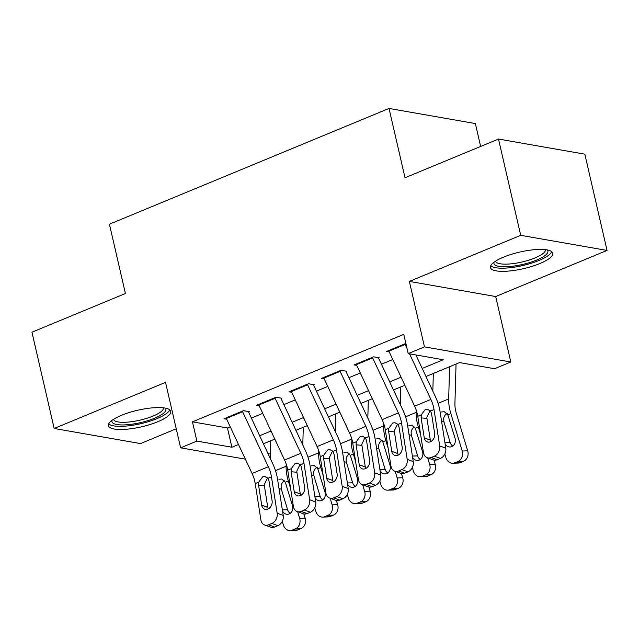 <?xml version="1.0" encoding="UTF-8"?>
<svg xmlns="http://www.w3.org/2000/svg" width="639" height="639" viewBox="0 0 639 639"><rect width="100%" height="100%" fill="white"/><g stroke="black" fill="none" stroke-linecap="round" stroke-linejoin="round"><path stroke-width="0.96" d="M157.809 421.716A31.974 8.507 167 0 0 170.765 411.34A31.974 8.507 167 0 0 153.001 407.802A31.974 8.507 167 0 0 121.402 415.342A31.974 8.507 167 0 0 108.454 425.726A31.974 8.507 167 0 0 126.21 429.264A31.974 8.507 167 0 0 157.809 421.716M539.819 263.556A31.974 8.507 167 0 0 552.775 253.18A31.974 8.507 167 0 0 535.011 249.641A31.974 8.507 167 0 0 503.42 257.19A31.974 8.507 167 0 0 490.464 267.565A31.974 8.507 167 0 0 508.221 271.104A31.974 8.507 167 0 0 539.819 263.556M480.64 146.443L475.352 123.559L389.023 108.446L109.421 224.201L125.42 293.509L31.95 332.208L54.171 428.473L140.508 443.586L176.244 428.793M389.023 108.446L405.022 177.754L498.492 139.054L584.829 154.167L607.05 250.432L520.713 235.32L409.359 281.416L424.472 346.873L510.809 361.993L494.554 368.719L459.553 362.593L425.973 376.499M409.359 281.416L495.696 296.536L607.05 250.432M495.696 296.536L510.809 361.993M498.492 139.054L520.713 235.32M249.338 411.692L243.507 410.677L223.993 418.753L226.693 419.224M281.847 398.233L276.016 397.21L256.511 405.294L259.202 405.765M314.364 384.774L308.525 383.751L289.02 391.827L291.711 392.298M346.873 371.315L341.042 370.293L321.529 378.368L324.229 378.839M379.382 357.856L373.551 356.834L354.046 364.909L356.738 365.38M422.203 368.439L443.218 359.733L408.217 353.607L403.776 334.357L192.451 421.844L227.452 427.97L230.248 426.82M251.375 418.066L262.757 413.353M283.892 404.607L295.266 399.894M316.401 391.148L327.783 386.435M348.91 377.689L360.292 372.976M381.427 364.23L392.801 359.517M405.877 343.447L386.555 351.45L389.247 351.921M245.376 459.161L180.637 447.827L165.525 382.37L54.171 428.473M180.637 447.827L196.892 441.102L231.893 447.228L238.507 444.488M192.451 421.844L196.892 441.102M408.217 353.607L424.472 346.873M267.973 453.538L270.409 453.97M404.838 385.245L393.456 389.958M372.329 398.704L360.947 403.417M339.812 412.171L328.438 416.876M307.303 425.63L295.921 430.335M274.794 439.089L263.412 443.801M259.642 435.734L271.024 431.029M292.151 422.275L303.533 417.563M324.668 408.816L336.042 404.104M357.177 395.357L368.559 390.645M389.686 381.898L401.068 377.186M227.452 427.97L231.893 447.228M404.886 343.862A14.346 7.364 67.5 0 0 405.15 344.437L407.027 348.447M409.551 353.838L430.886 399.447A20.496 10.512 -112.5 0 1 434.025 409.551L439.712 445.926L445.782 448.147A8.195 6.366 110.1 0 1 440.455 458.379L434.392 456.158A8.195 6.366 -69.9 0 0 439.712 445.926M415.893 354.949L435.383 396.619A30.744 15.775 -112.5 0 1 440.087 411.772L445.782 448.147M388.632 350.587A14.346 7.364 67.5 0 0 388.895 351.162L414.631 406.18A20.496 10.512 -112.5 0 1 417.77 416.285L423.457 452.66A8.195 6.366 -69.9 0 0 427.14 457.668A8.195 6.366 -69.9 0 0 431.141 457.5L434.392 456.158M430.135 410.534L426.852 417.251L426.94 418.425L421.133 417.874L424.264 437.875L430.327 440.095L426.94 418.425M431.141 457.5L437.204 459.721L440.455 458.379M437.204 459.721A8.195 6.366 110.1 0 1 433.21 459.888L427.14 457.668M430.327 440.095A6.558 5.096 -69.9 0 0 430.758 441.597M421.133 417.874L421.269 414.831L425.199 409.575L427.427 409.232L430.526 411.005L431.533 413.561L434.664 433.569A6.558 5.096 110.1 0 1 430.406 441.757A6.558 5.096 110.1 0 1 427.211 441.884A6.558 5.096 110.1 0 1 424.264 437.875M444.824 454.041L445.95 457.756A8.195 6.909 -92 0 0 452.739 463.251A8.195 6.909 -92 0 0 454.8 462.804L460.304 462.612A8.195 6.909 88 0 1 458.243 463.059L452.739 463.251M433.338 373.448L432.835 391.172M449.6 366.714L448.682 398.944A30.744 15.775 67.5 0 0 450.87 413.657L462.205 451.022L467.708 450.83A8.195 6.909 88 0 1 463.555 461.262L460.304 462.612M456.046 364.046L454.92 403.656A20.496 10.512 67.5 0 0 456.374 413.465L467.708 450.83M441.461 411.971L444.305 411.732L447.851 414.911L455.048 438.298A6.558 5.527 88 0 1 451.725 446.645A6.558 5.527 88 0 1 450.08 447.004A6.558 5.527 88 0 1 445.087 443.73M463.555 461.262L458.051 461.454L454.8 462.804M458.051 461.454A8.195 6.909 -92 0 0 462.205 451.022M447.396 413.465C445.295 414.407 444.041 416.165 443.618 418.745L443.921 421.86L450.152 442.412A6.558 5.527 -92 0 0 452.803 446.038M547.16 249.905A27.669 7.356 -13 0 1 536.656 260.049A27.669 7.356 -13 0 1 507.214 266.719A27.669 7.356 -13 0 1 494.075 262.166M495.513 261.175A25.624 6.813 167 0 0 509.81 263.955A25.624 6.813 167 0 0 535.043 257.924A25.624 6.813 167 0 0 545.434 249.649M490.72 265.736A31.766 8.451 167 0 0 538.989 260.456A31.766 8.451 167 0 0 551.737 251.646M165.15 408.065A27.669 7.356 -13 0 1 156.132 417.571A27.669 7.356 -13 0 1 127.768 424.695A27.669 7.356 -13 0 1 112.065 420.318M113.494 419.336A25.624 6.813 167 0 0 128.143 422.083A25.624 6.813 167 0 0 163.424 407.81M108.71 423.889A31.766 8.451 167 0 0 126.115 426.069A31.766 8.451 167 0 0 169.726 409.807M372.377 357.321A14.346 7.364 67.5 0 0 372.641 357.896L398.377 412.906A20.496 10.512 -112.5 0 1 401.516 423.01L407.203 459.385L413.265 461.606A8.195 6.366 110.1 0 1 407.946 471.838L401.875 469.617A8.195 6.366 -69.9 0 0 407.203 459.385M378.592 358.183L402.874 410.078A30.744 15.775 -112.5 0 1 407.578 425.231L413.265 461.606M356.123 364.046A14.346 7.364 67.5 0 0 356.386 364.621L382.122 419.639A20.496 10.512 -112.5 0 1 385.261 429.743L390.948 466.119A8.195 6.366 -69.9 0 0 394.63 471.127A8.195 6.366 -69.9 0 0 398.624 470.967L401.875 469.617M397.618 423.992L394.343 430.71L394.431 431.892L388.624 431.333L391.747 451.342L397.817 453.562L394.431 431.892M398.624 470.967L404.695 473.187L407.946 471.838M404.695 473.187A8.195 6.366 110.1 0 1 400.701 473.347L394.63 471.127M397.817 453.562A6.558 5.096 -69.9 0 0 398.241 455.056M388.624 431.333L388.76 428.29L392.689 423.034L394.918 422.691L398.009 424.464L399.024 427.02L402.155 447.028A6.558 5.096 110.1 0 1 397.897 455.216A6.558 5.096 110.1 0 1 394.694 455.343A6.558 5.096 110.1 0 1 391.747 451.342M339.868 370.78A14.346 7.364 67.5 0 0 340.132 371.355L365.859 426.373A20.496 10.512 -112.5 0 1 368.999 436.469L374.694 472.852L380.756 475.065A8.195 6.366 110.1 0 1 375.436 485.297L369.366 483.076A8.195 6.366 -69.9 0 0 374.694 472.852M346.082 371.642L370.356 423.537A30.744 15.775 -112.5 0 1 375.069 438.689L380.756 475.065M323.614 377.505A14.346 7.364 67.5 0 0 323.869 378.088L349.605 433.098A20.496 10.512 -112.5 0 1 352.744 443.202L358.431 479.577A8.195 6.366 -69.9 0 0 362.121 484.586A8.195 6.366 -69.9 0 0 366.115 484.426L369.366 483.076M365.109 437.459L361.826 444.169L361.914 445.351L356.107 444.792L359.238 464.801L365.308 467.021L361.914 445.351M366.115 484.426L372.186 486.646L375.436 485.297M372.186 486.646A8.195 6.366 110.1 0 1 368.184 486.806L362.121 484.586M365.308 467.021A6.558 5.096 -69.9 0 0 365.732 468.515M356.107 444.792L356.25 441.749L360.18 436.493L362.401 436.149L365.5 437.923L366.514 440.487L369.646 460.495A6.558 5.096 110.1 0 1 365.38 468.675A6.558 5.096 110.1 0 1 362.185 468.802A6.558 5.096 110.1 0 1 359.238 464.801M307.359 384.239A14.346 7.364 67.5 0 0 307.615 384.814L333.35 439.832A20.496 10.512 -112.5 0 1 336.489 449.928L342.177 486.311L348.247 488.531A8.195 6.366 110.1 0 1 342.919 498.755L336.857 496.535A8.195 6.366 -69.9 0 0 342.177 486.311M313.573 385.101L337.847 436.996A30.744 15.775 -112.5 0 1 342.552 452.148L348.247 488.531M291.096 390.972A14.346 7.364 67.5 0 0 291.36 391.547L317.096 446.557A20.496 10.512 -112.5 0 1 320.235 456.661L325.922 493.036A8.195 6.366 -69.9 0 0 329.604 498.045A8.195 6.366 -69.9 0 0 333.606 497.885L336.857 496.535M332.599 450.918L329.317 457.636L329.404 458.81L323.598 458.251L326.729 478.26L332.791 480.48L329.404 458.81M333.606 497.885L339.668 500.105L342.919 498.755M339.668 500.105A8.195 6.366 110.1 0 1 335.675 500.265L329.604 498.045M332.791 480.48A6.558 5.096 -69.9 0 0 333.223 481.974M323.598 458.251L323.733 455.216L327.663 449.96L329.892 449.616L332.991 451.382L334.005 453.946L337.128 473.954A6.558 5.096 110.1 0 1 332.871 482.133A6.558 5.096 110.1 0 1 329.676 482.261A6.558 5.096 110.1 0 1 326.729 478.26M274.842 397.698A14.346 7.364 67.5 0 0 275.105 398.273L300.841 453.291A20.496 10.512 -112.5 0 1 303.98 463.395L309.667 499.77L315.73 501.99A8.195 6.366 110.1 0 1 310.41 512.214L304.348 510.002A8.195 6.366 -69.9 0 0 309.667 499.77M281.064 398.56L305.338 450.455A30.744 15.775 -112.5 0 1 310.043 465.615L315.73 501.99M258.587 404.431A14.346 7.364 67.5 0 0 258.851 405.006L284.587 460.016A20.496 10.512 -112.5 0 1 287.726 470.12L293.413 506.495A8.195 6.366 -69.9 0 0 297.095 511.504A8.195 6.366 -69.9 0 0 301.089 511.344L304.348 510.002M300.082 464.377L296.808 471.095L296.895 472.269L291.088 471.71L294.212 491.718L300.282 493.939L296.895 472.269M301.089 511.344L307.159 513.564L310.41 512.214M307.159 513.564A8.195 6.366 110.1 0 1 303.166 513.724L297.095 511.504M300.282 493.939A6.558 5.096 -69.9 0 0 300.705 495.441M291.088 471.71L291.224 468.675L295.154 463.419L297.383 463.075L300.474 464.841L301.488 467.405L304.619 487.413A6.558 5.096 110.1 0 1 300.362 495.592A6.558 5.096 110.1 0 1 297.167 495.728A6.558 5.096 110.1 0 1 294.212 491.718M412.307 467.5L413.433 471.215A8.195 6.909 -92 0 0 420.222 476.718A8.195 6.909 -92 0 0 422.283 476.263L427.795 476.071A8.195 6.909 88 0 1 425.734 476.518L420.222 476.718M400.829 386.907L400.326 404.639M416.229 410.15L416.165 412.403A30.744 15.775 67.5 0 0 418.353 427.116L420.646 434.664M427.683 457.859L429.688 464.481L435.199 464.289A8.195 6.909 88 0 1 431.045 474.721L427.795 476.071M433.921 460.088L435.199 464.289M408.952 425.43L411.796 425.199L415.342 428.37L422.539 451.757A6.558 5.527 88 0 1 419.216 460.104A6.558 5.527 88 0 1 417.563 460.463A6.558 5.527 88 0 1 412.578 457.189M431.045 474.721L425.534 474.921L422.283 476.263M425.534 474.921A8.195 6.909 -92 0 0 429.688 464.481M414.887 426.924C412.786 427.866 411.532 429.624 411.109 432.204L411.404 435.319L417.642 455.871A6.558 5.527 -92 0 0 420.286 459.497M379.798 480.967L380.924 484.674A8.195 6.909 -92 0 0 387.713 490.177A8.195 6.909 -92 0 0 389.774 489.722L395.285 489.53A8.195 6.909 88 0 1 393.225 489.985L387.713 490.177M368.32 400.365L367.816 418.098M383.719 423.609L383.656 425.862A30.744 15.775 67.5 0 0 385.844 440.575L388.129 448.123M395.174 471.326L397.178 477.94L402.69 477.748A8.195 6.909 88 0 1 398.536 488.188L395.285 489.53M401.412 473.547L402.69 477.748M376.435 438.889L379.278 438.658L382.825 441.829L390.022 465.216A6.558 5.527 88 0 1 386.699 473.563A6.558 5.527 88 0 1 385.053 473.93A6.558 5.527 88 0 1 380.061 470.647M398.536 488.188L393.025 488.38L389.774 489.722M393.025 488.38A8.195 6.909 -92 0 0 397.178 477.94M382.37 440.383C380.277 441.325 379.015 443.083 378.6 445.663L378.895 448.778L385.133 469.33A6.558 5.527 -92 0 0 387.777 472.956M347.289 494.426L348.415 498.132A8.195 6.909 -92 0 0 355.204 503.636A8.195 6.909 -92 0 0 357.265 503.181L362.768 502.989A8.195 6.909 88 0 1 360.708 503.444L355.204 503.636M335.802 413.824L335.299 431.557M351.21 437.068L351.146 439.328A30.744 15.775 67.5 0 0 353.335 454.041L355.619 461.582M362.656 484.785L364.669 491.407L370.173 491.207A8.195 6.909 88 0 1 366.019 501.647L362.768 502.989M368.903 487.006L370.173 491.207M343.926 452.356L346.769 452.116L350.316 455.287L357.513 478.675A6.558 5.527 88 0 1 354.19 487.03A6.558 5.527 88 0 1 352.544 487.389A6.558 5.527 88 0 1 347.552 484.106M366.019 501.647L360.516 501.839L357.265 503.181M360.516 501.839A8.195 6.909 -92 0 0 364.669 491.407M349.86 453.842C347.76 454.784 346.506 456.542 346.09 459.121L346.386 462.237L352.616 482.788A6.558 5.527 -92 0 0 355.268 486.415M314.771 507.885L315.898 511.591A8.195 6.909 -92 0 0 322.687 517.095A8.195 6.909 -92 0 0 324.748 516.647L330.259 516.448A8.195 6.909 88 0 1 328.198 516.903L322.687 517.095M303.293 427.283L302.79 445.016M318.701 450.527L318.637 452.787A30.744 15.775 67.5 0 0 320.818 467.5L323.11 475.041M330.147 498.244L332.152 504.866L337.664 504.674A8.195 6.909 88 0 1 333.51 515.106L330.259 516.448M336.394 500.465L337.664 504.674M311.417 465.815L314.26 465.575L317.807 468.746L325.003 492.142A6.558 5.527 88 0 1 321.681 500.489A6.558 5.527 88 0 1 320.027 500.848A6.558 5.527 88 0 1 315.043 497.565M333.51 515.106L327.999 515.298L324.748 516.647M327.999 515.298A8.195 6.909 -92 0 0 332.152 504.866M317.351 467.301C315.251 468.243 313.997 470.008 313.573 472.588L313.869 475.704L320.107 496.255A6.558 5.527 -92 0 0 322.751 499.882M242.333 411.157A14.346 7.364 67.5 0 0 242.596 411.732L268.324 466.75A20.496 10.512 -112.5 0 1 271.463 476.854L277.158 513.229L283.221 515.449A8.195 6.366 110.1 0 1 277.901 525.681L271.831 523.461A8.195 6.366 -69.9 0 0 277.158 513.229M248.547 412.019L272.821 463.922A30.744 15.775 -112.5 0 1 277.534 479.074L283.221 515.449M226.078 417.89A14.346 7.364 67.5 0 0 226.342 418.465L252.07 473.483A20.496 10.512 -112.5 0 1 255.209 483.579L260.904 519.962A8.195 6.366 -69.9 0 0 264.586 524.962A8.195 6.366 -69.9 0 0 268.58 524.803L271.831 523.461M267.573 477.836L264.29 484.554L264.378 485.728L258.571 485.169L261.702 505.177L267.773 507.398L264.378 485.728M268.58 524.803L274.65 527.023L277.901 525.681M274.65 527.023A8.195 6.366 110.1 0 1 270.648 527.183L264.586 524.962M267.773 507.398A6.558 5.096 -69.9 0 0 268.196 508.9M258.571 485.169L258.715 482.133L262.645 476.878L264.873 476.534L267.965 478.299L268.979 480.863L272.11 500.872A6.558 5.096 110.1 0 1 267.853 509.059A6.558 5.096 110.1 0 1 264.65 509.187A6.558 5.096 110.1 0 1 261.702 505.177M282.262 521.344L283.389 525.05A8.195 6.909 -92 0 0 290.178 530.554A8.195 6.909 -92 0 0 292.239 530.106L297.75 529.915A8.195 6.909 88 0 1 295.689 530.362L290.178 530.554M270.784 440.75L270.281 458.475M286.184 463.986L286.12 466.246A30.744 15.775 67.5 0 0 288.309 480.959L290.593 488.5M297.638 511.703L299.643 518.325L305.154 518.133A8.195 6.909 88 0 1 301.001 528.565L297.75 529.915M303.876 513.932L305.154 518.133M278.9 479.274L281.743 479.034L285.29 482.205L292.486 505.601A6.558 5.527 88 0 1 289.163 513.948A6.558 5.527 88 0 1 287.518 514.307A6.558 5.527 88 0 1 282.534 511.024M301.001 528.565L295.49 528.757L292.239 530.106M295.49 528.757A8.195 6.909 -92 0 0 299.643 518.325M284.834 480.76C282.742 481.702 281.479 483.467 281.064 486.047L281.36 489.162L287.598 509.714A6.558 5.527 -92 0 0 290.242 513.341M430.526 411.005L434.025 409.551M417.77 416.285L421.269 414.831M414.631 406.18L430.886 399.447M388.895 351.162L405.15 344.437M450.87 413.657L447.851 414.911M448.682 398.944L438.042 403.345M444.912 442.595L450.152 442.412M443.921 421.86L441.573 421.269M398.009 424.464L401.516 423.01M385.261 429.743L388.76 428.29M382.122 419.639L398.377 412.906M356.386 364.621L372.641 357.896M365.5 437.923L368.999 436.469M352.744 443.202L356.25 441.749M349.605 433.098L365.859 426.373M323.869 378.088L340.132 371.355M332.991 451.382L336.489 449.928M320.235 456.661L323.733 455.216M317.096 446.557L333.35 439.832M291.36 391.547L307.615 384.814M300.474 464.841L303.98 463.395M287.726 470.12L291.224 468.675M284.587 460.016L300.841 453.291M258.851 405.006L275.105 398.273M418.353 427.116L415.342 428.37M416.165 412.403L405.533 416.812M412.403 456.054L417.642 455.871M411.404 435.319L409.064 434.736M385.844 440.575L382.825 441.829M383.656 425.862L373.024 430.271M379.885 469.513L385.133 469.33M378.895 448.778L376.555 448.195M353.335 454.041L350.316 455.287M351.146 439.328L340.515 443.73M347.376 482.972L352.616 482.788M346.386 462.237L344.038 461.654M320.818 467.5L317.807 468.746M318.637 452.787L307.998 457.189M314.867 496.439L320.107 496.255M313.869 475.704L311.528 475.112M267.965 478.299L271.463 476.854M255.209 483.579L258.715 482.133M252.07 473.483L268.324 466.75M226.342 418.465L242.596 411.732M288.309 480.959L285.29 482.205M286.12 466.246L275.489 470.647M282.35 509.898L287.598 509.714M281.36 489.162L279.019 488.571"/></g></svg>
